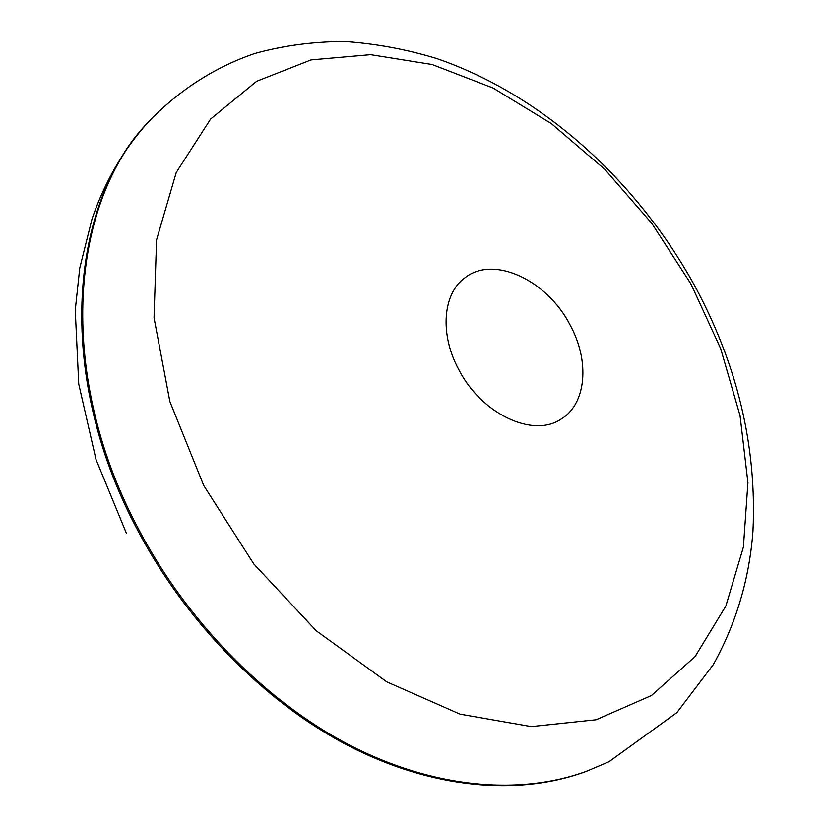 <?xml version="1.0" encoding="UTF-8"?>
<svg xmlns="http://www.w3.org/2000/svg" width="829" height="829" viewBox="0 0 829 829"><rect width="100%" height="100%" fill="white"/><g stroke="black" fill="none" stroke-linecap="round" stroke-linejoin="round"><path stroke-width="1.24" d="M569.772 324.408C590.051 360.708 586.652 404.251 560.653 419.36C532.829 438.013 481.504 413.992 458.862 369.786C439.38 334.211 442.769 293.404 465.079 277.663C493.597 255.083 546.788 279.984 569.772 324.408M149.044 121.231L148.08 122.288C69.491 203.851 55.367 372.211 134.858 524.902C183.468 619.677 262.741 700.878 347.506 745.271C432.479 789.291 519.058 796.192 585.927 771.488L608.88 761.778L676.889 712.598L713.365 664.516C736.142 623.429 749.343 579.036 752.95 531.348C757.043 446.178 737.209 363.568 693.448 283.497C635.501 179.665 542.052 94.713 436.562 58.486C406.189 49.253 375.402 43.585 344.222 41.45C312.44 41.688 282.585 45.719 254.669 53.533C214.949 67.118 179.738 89.677 149.044 121.231C70.434 202.815 56.331 371.288 135.915 524.115C184.577 618.983 263.912 700.267 348.74 744.701C433.764 788.773 520.374 795.695 587.264 770.991M203.779 485.618L253.767 563.917L316.315 630.838L386.78 681.873L460.064 714.152L531.244 726.587L596.103 719.759L651.428 695.541L695.065 656.609L725.852 606.072L743.395 547.067L747.924 482.665L740.048 415.661L720.67 348.594L690.847 283.787L651.781 223.364L604.797 169.323L551.368 123.614L493.182 88.071L432.168 64.527L370.594 54.662L311.113 59.895L256.7 81.242L210.628 119.003L176.225 172.525L156.567 239.882L154.039 317.776L169.872 401.568L203.779 485.618M126.391 533.254L95.998 459.432L78.745 384.055L75.252 310.15L79.76 268.057L92.071 218.825C104.796 181.727 123.469 149.541 148.08 122.288"/></g></svg>
